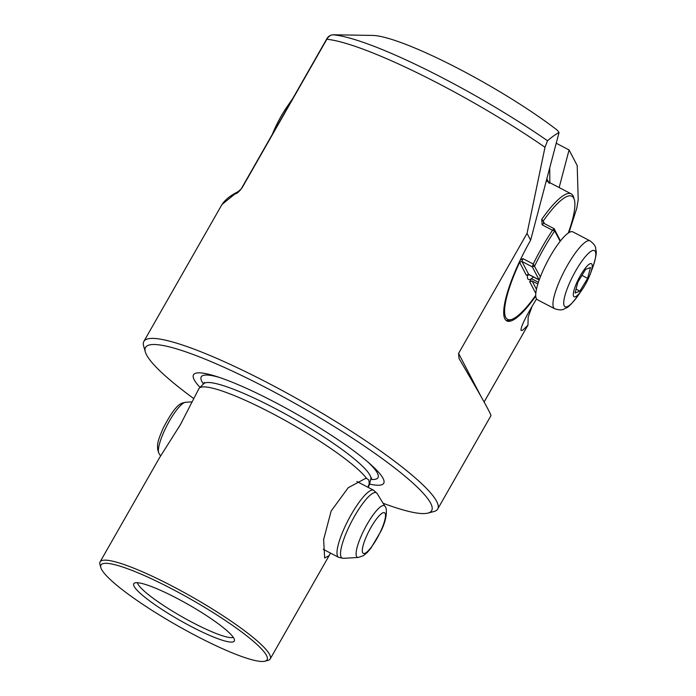 <?xml version="1.0" encoding="UTF-8"?>
<svg xmlns="http://www.w3.org/2000/svg" width="696" height="696" viewBox="0 0 696 696"><rect width="100%" height="100%" fill="white"/><g stroke="black" fill="none" stroke-linecap="round" stroke-linejoin="round"><path stroke-width="1.04" d="M520.251 260.069L522.879 258.608L533.249 264.028A71.218 16.426 -62.4 0 1 542.523 246.454A71.218 16.426 -62.4 0 1 552.511 230.245L542.149 224.825L543.741 223.251L554.103 228.671L560.471 240.903M560.141 241.321L554.703 230.881A69.435 16.017 117.6 0 0 544.289 247.689A69.435 16.017 117.6 0 0 534.659 266.02L532.318 266.864L521.948 261.452L528.682 274.372L539.043 279.783L532.318 266.864L533.249 264.028L540.34 276.93M528.682 274.372L526.272 275.103L519.634 262.357A69.435 16.017 117.6 0 0 511.899 319.334L509.646 320.108A71.218 16.426 -62.4 0 1 506.07 320.421M533.432 276.973A24.482 5.646 -62.4 0 1 531.457 278.652L538.417 282.289M535.824 293.451L529.708 281.715L532.118 280.984L537.877 283.994M532.118 280.984L536.468 289.345M519.242 262.227L521.948 261.452L522.879 258.608M554.703 230.881L554.103 228.671L552.511 230.245L554.703 230.881M543.741 223.251L543.167 221.102L544.49 223.651M568.258 233.038A69.435 16.017 117.6 0 0 574.348 199.735A69.435 16.017 117.6 0 0 543.167 221.102L541.723 219.362L542.149 224.825M529.708 281.715L531.457 278.652A24.482 5.646 -62.4 0 1 527.846 278.913A24.482 5.646 -62.4 0 1 527.507 274.729M511.899 319.334A69.435 16.017 117.6 0 0 535.746 295.304M541.723 219.362A71.218 16.426 -62.4 0 1 571.19 193.845A71.218 16.426 -62.4 0 1 573.695 197.446L574.348 199.735M556.226 143.237L569.076 149.953L577.193 165.535L578.211 199.717L576.758 208.287L568.989 232.568M334.724 34.8L332.644 34.826C329.869 35.2 327.825 36.705 326.511 39.341L242.008 187.485C241.669 188.677 240.05 190.243 237.162 192.174L222.007 204.459L143.863 341.414A169.145 26.17 29.7 0 1 269.091 383.557A169.145 26.17 -150.3 0 1 437.706 509.02A169.145 26.17 -150.3 0 1 433.86 511.551L427.918 513.1A164.691 25.482 29.7 0 1 383.087 503.243M536.538 298.923C525.784 316.506 520.617 327.016 521.034 330.443L522.696 330.261L527.968 325.128L528.16 317.159L532.179 306.118M292.894 98.275L286.891 107.001A35.609 8.213 117.6 0 0 281.08 116.31A35.609 8.213 117.6 0 0 272.371 134.258M235.596 193.836C237.536 193.157 239.781 191.017 242.33 187.407L326.833 39.263A169.145 26.17 29.7 0 1 439.82 84.233A169.145 26.17 29.7 0 1 544.985 147.274L547.517 140.757C552.137 136.808 555.982 134.076 559.045 132.544L530.622 240.233A71.218 16.426 117.6 0 0 504.896 318.899A71.218 16.426 -62.4 0 0 506.792 320.908A71.218 16.426 -62.4 0 0 535.772 296.087M546.247 181.038A71.218 16.426 -62.4 0 1 547.387 181.421A71.218 16.426 -62.4 0 1 549.274 183.431M193.566 398.443A164.691 25.482 -150.3 0 1 145.334 351.915A164.691 25.482 -150.3 0 1 267.481 388.472A164.691 25.482 29.7 0 1 427.918 513.1M326.537 39.541L326.833 39.263C328.773 36.262 330.791 34.774 332.905 34.826A164.691 25.482 29.7 0 1 444.17 78.709A164.691 25.482 29.7 0 1 547.517 140.749M330.487 553.085L329.156 555.582L324.658 558.018L323.631 539.565L331.139 511.055L348.235 487.705L365.513 478.439L366.627 478.457A97.927 15.147 -150.3 0 0 271.414 413.032A97.927 15.147 29.7 0 0 199.308 388.124A97.927 15.147 29.7 0 0 198.917 388.638L180.351 424.751L159.419 457.89L100.085 561.907A97.927 15.147 -150.3 0 0 99.963 564.569L100.833 567.605A95.63 14.799 -150.3 0 0 196.289 635.944A95.63 14.799 -150.3 0 0 264.915 661.2A95.63 14.799 -150.3 0 0 171.755 588.833A95.63 14.799 -150.3 0 0 100.833 567.605M100.085 561.907A97.927 15.147 -150.3 0 1 172.591 586.302A97.927 15.147 29.7 0 1 270.205 658.938A97.927 15.147 29.7 0 1 267.977 660.4L264.915 661.2M368.08 487.348L369.037 485.669A97.927 15.147 -150.3 0 0 369.272 485.077A97.927 15.147 -150.3 0 0 369.289 483.572L367.932 487.27M137.434 582.709A55.637 8.604 -150.3 0 0 137.921 584.022A55.637 8.604 29.7 0 0 184.214 618.013A55.637 8.604 29.7 0 0 233.282 637.379M233.934 638.45A57.864 8.952 -150.3 0 0 184.805 602.553A57.864 8.952 -150.3 0 0 134.371 583.135A57.864 8.952 -150.3 0 0 134.111 586.328A57.864 8.952 29.7 0 0 187.807 624.721A57.864 8.952 29.7 0 0 234.482 640.242A57.864 8.952 29.7 0 0 233.934 638.45M366.627 478.457L368.776 479.962L369.289 483.572M200.048 387.376A109.489 16.939 29.7 0 1 194.167 379.729A109.489 16.939 29.7 0 1 216.334 376.423A109.489 16.939 29.7 0 1 370.681 464.458A109.489 16.939 29.7 0 1 383.044 478.352A109.489 16.939 29.7 0 1 369.541 484.059M334.689 34.8L372.56 35.418A126.855 19.627 29.7 0 1 459.708 69.287A126.855 19.627 29.7 0 1 557.392 130.274L559.045 132.544M334.654 34.8L332.644 34.826M484.112 402.01L527.968 325.128M544.985 147.274L527.055 233.377L458.586 353.403L459.029 358.492C480.283 394.71 490.932 413.755 490.976 415.634L437.706 509.02M569.076 149.953L559.149 187.563M530.622 240.233L527.055 233.377M145.334 351.915L143.646 346.008A169.145 26.17 29.7 0 1 143.863 341.414M546.847 178.768L548.544 182.03M549.831 182.7L549.727 167.875M590.06 240.86L572.834 231.864A38.28 8.831 117.6 0 0 552.224 252.926A38.28 8.831 117.6 0 0 537.399 299.732L554.616 308.72A38.28 8.831 -62.4 0 1 569.45 261.922A38.28 8.831 -62.4 0 1 590.06 240.86C596.924 246.123 595.271 248.263 596.037 250.656C596.803 252.944 595.567 258.912 592.322 268.56A31.685 7.308 117.6 0 0 593.627 250.377A31.685 7.308 117.6 0 0 577.367 268.012A31.685 7.308 117.6 0 0 563.734 303.552A31.685 7.308 117.6 0 0 578.646 294.756C572.582 302.925 568.397 307.354 566.074 308.041C563.673 308.772 562.864 311.347 554.616 308.72M584.17 286.517A18.696 4.315 117.6 0 0 590.173 274.267A18.696 4.315 117.6 0 0 590.939 263.54A18.696 4.315 117.6 0 0 581.343 273.946A18.696 4.315 117.6 0 0 573.304 294.913A18.696 4.315 117.6 0 0 582.1 289.727A18.696 4.315 117.6 0 0 584.17 286.517M575.044 292.981L579.907 291.102L587.624 278.348L590.469 267.481L585.606 269.369L577.889 282.115L575.044 292.981M581.96 275.39L587.624 278.348M576.062 289.092L579.907 291.102M204.241 382.443L203.693 383.731A96.292 14.894 29.7 0 1 286.213 414.442A96.292 14.894 29.7 0 1 370.011 475.307A96.292 14.894 29.7 0 1 370.829 479.065L371.655 477.935M203.458 383.966A101.746 15.738 29.7 0 1 201.857 381.434A101.746 15.738 29.7 0 1 219.544 377.476M368.14 462.231A101.746 15.738 29.7 0 1 377.38 473.089A101.746 15.738 29.7 0 1 370.75 479.387M458.586 353.403L480.988 396.424M529.273 274.685A19.94 4.602 117.6 0 0 529.639 274.99L528.925 274.833A20.723 4.776 -62.4 0 1 527.498 274.746M380.573 531.509A22.933 5.29 -62.4 0 1 364.408 553.485A22.933 5.29 -62.4 0 1 367.236 534.632A22.933 5.29 -62.4 0 1 383.4 512.656A22.933 5.29 -62.4 0 1 380.573 531.509M384.992 506.34C386.637 506.897 388.203 516.78 380.886 531.309L370.82 548.317L367.21 552.537L363.573 555.591L358.31 557.444A29.093 6.708 -62.4 0 1 362.372 533.449A29.093 6.708 -62.4 0 1 384.992 506.34L377.145 493.551L373.648 490.254L356.883 481.502M358.31 557.444L343.328 558.322A36.879 8.509 -62.4 0 1 348.478 527.907A36.879 8.509 -62.4 0 1 377.145 493.551M343.328 558.322L338.621 557.331A37.836 8.726 -62.4 0 1 345.129 526.376A37.836 8.726 -62.4 0 1 373.648 490.254M160.567 455.967L158.958 453.348A29.093 6.708 -62.4 0 1 164.656 430.206A29.093 6.708 -62.4 0 1 185.641 402.253L191.939 401.879M178.446 428.023A36.879 8.509 -62.4 0 1 181.847 422.089M571.19 193.845L547.387 181.421M237.153 192.174C229.776 195.907 224.582 200.248 221.563 205.189M329.156 555.582L270.205 658.938M370.829 479.065L369.272 485.077M203.693 383.731L199.308 388.124M590.173 274.267L592.322 268.56M582.1 289.727L578.646 294.756M529.639 274.99L539.2 279.983M528.899 274.842L527.429 275.346M338.621 557.331L323.257 549.309M158.958 453.348C155.382 445.04 159.053 438.35 163.064 428.388C177.645 400.226 182.352 403.61 185.641 402.253"/></g></svg>
